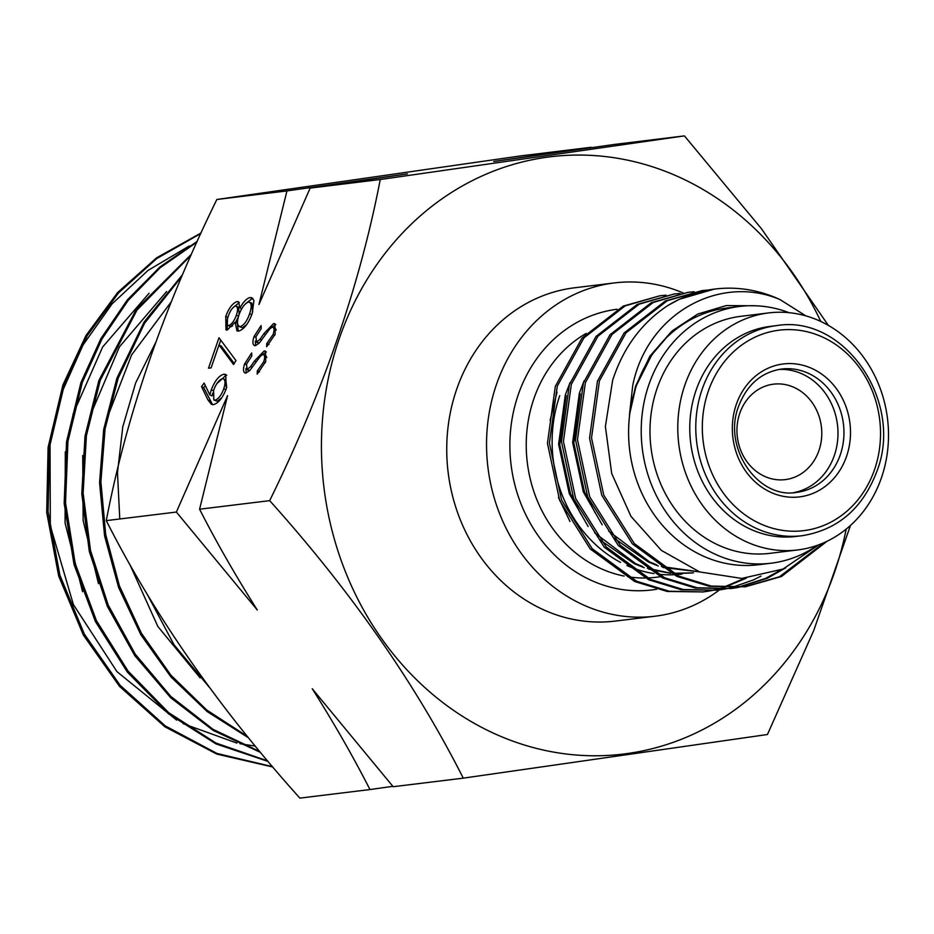 <?xml version="1.0" encoding="UTF-8"?>
<svg xmlns="http://www.w3.org/2000/svg" width="934" height="934" viewBox="0 0 934 934"><rect width="100%" height="100%" fill="white"/><g stroke="black" fill="none" stroke-linecap="round" stroke-linejoin="round"><path stroke-width="1.4" d="M793.713 492.627A62.123 54.697 83 0 0 834.342 455.465A62.123 54.697 83 0 0 778.652 369.49M801.991 535.731L795.99 536.466A105.822 93.178 -97 0 1 695.993 390.482A105.822 93.178 -97 0 1 770.305 326.386L776.306 325.662A105.822 93.178 -97 0 0 701.994 389.747A105.822 93.178 -97 0 0 801.991 535.731C837.786 529.917 862.759 508.446 876.886 471.343C904.31 401.468 844.009 313.882 776.306 325.662M655.049 616.218L615.249 621.087A167.887 147.841 -97 0 1 456.609 389.478A167.887 147.841 -97 0 1 574.503 287.8L614.303 282.932A167.887 147.841 83 0 0 496.409 384.621A167.887 147.841 83 0 0 655.049 616.218A167.887 147.841 83 0 0 719.425 589.938M666.047 295.179L659.988 295.751L625.15 305.885L583.937 337.898L557.294 386.081L549.402 443.078L561.614 500.192L592.191 548.713L636.614 581.24L669.176 591.222L703.314 591.923L709.338 591.024M710.307 590.86L716.285 589.611M717.254 589.377L723.185 587.766M724.142 587.474L746.301 578.181M744.561 578.298L723.138 587.416M722.18 587.719L716.25 589.377M715.292 589.611L709.315 590.918M708.346 591.094L702.333 592.039M703.314 591.923L667.215 591.467L634.653 581.485L590.23 548.947L559.653 500.426L547.441 443.311L555.333 386.326L581.975 338.143L623.188 306.13L659.988 295.751M708.159 290.03L702.099 290.602L667.273 300.736L626.06 332.749L599.406 380.932L591.526 437.929L603.726 495.043L634.303 543.565L678.726 576.091L711.288 586.073L745.437 586.774L781.501 576.488L827.045 541.265M824.162 542.607L779.54 576.722L744.445 586.891M745.425 586.774L709.326 586.318L676.765 576.336L632.341 543.798L601.765 495.277L589.564 438.163L597.445 381.177L624.099 332.994L665.312 300.981L702.099 290.602M694.125 291.747L688.066 292.319L653.228 302.453L612.015 334.465L585.373 382.648L577.481 439.645L589.693 496.76L620.269 545.281L664.693 577.807L697.254 587.79L731.392 588.49L737.416 587.591M738.385 587.428L767.468 578.204L785.727 567.825M780.999 569.915L765.506 578.438L737.393 587.486M736.424 587.661L730.411 588.607M731.392 588.49L695.293 588.035L662.731 578.053L618.308 545.514L587.731 496.993L575.519 439.879L583.411 382.893L610.054 334.711L651.267 302.698L688.066 292.319M680.08 293.463L674.021 294.035L639.195 304.169L597.97 336.182L571.328 384.364L563.447 441.362L575.648 498.476L606.224 546.997L650.648 579.524L683.209 589.506L717.359 590.206L723.371 589.307M724.34 589.144L730.318 587.895M731.287 587.661L753.423 579.921L761.035 576.08M717.347 590.206L681.248 589.751L648.686 579.769L604.263 547.231L573.686 498.709L561.486 441.595L569.366 384.61L596.02 336.427L637.233 304.414L674.021 294.035M805.867 315.879L780.007 299.569A149.615 131.752 -97 0 0 715.024 289.026L714.603 289.073M715.024 289.026A149.615 131.752 -97 0 0 667.845 305.523L679.357 299.265L714.183 289.131M681.96 574.095A129.336 113.89 -97 0 1 675.726 574.667M673.496 574.772A129.336 113.89 -97 0 1 657.162 574.048M653.917 573.593A129.336 113.89 -97 0 1 626.889 565.49M620.585 562.408A129.336 113.89 -97 0 1 559.746 395.666M881.486 477.636A119.4 105.145 -97 0 1 797.636 549.951A119.4 105.145 -97 0 1 684.809 385.228A119.4 105.145 -97 0 1 768.659 312.913A119.4 105.145 -97 0 1 881.486 477.636M797.636 549.951L769.838 553.348A119.4 105.145 -97 0 1 657.011 388.626A119.4 105.145 -97 0 1 740.86 316.311L768.659 312.913M817.437 545.281A129.336 113.89 -97 0 1 771.04 563.214A129.336 113.89 -97 0 1 648.826 384.785A129.336 113.89 -97 0 1 739.658 306.445A129.336 113.89 -97 0 1 788.996 312.668M771.04 563.214L758.408 564.755A129.336 113.89 -97 0 1 636.194 386.326A129.336 113.89 -97 0 1 727.014 307.987L739.658 306.445M739.775 413.283A48.078 42.345 -97 0 1 773.539 384.166A48.078 42.345 -97 0 1 818.966 450.492A48.078 42.345 -97 0 1 785.202 479.621A48.078 42.345 -97 0 1 739.775 413.283M756.003 305.792L726.243 305.57L697.733 314.069L672.387 330.753L651.874 354.768L636.019 386.279L629.481 414.731L632.727 385.45C647.192 313.357 719.647 273.814 780.007 299.569M667.845 305.523C641.6 322.872 623.188 347.81 612.634 380.325L605.384 426.523L611.7 473.503L630.975 516.362L661.389 550.418L699.671 571.947L741.759 578.426L783.019 569.051L818.779 544.791M569.962 521.487L558.439 497.343M550.091 420.312L557.026 392.245M683.163 292.961A167.887 147.841 83 0 0 614.303 282.932M629.481 414.731L635.517 386.337L649.889 356.193L671.406 331.628M699.449 571.865L662.906 567.487M658.272 565.981L648.465 562.034L614.175 538.288M602.196 524.815L583.33 491.926L572.647 442.518L579.349 393.202L584.124 380.78M692.304 572.974L673.542 573.569M670.729 573.371L648.873 569.203M644.226 567.697L634.431 563.751L600.142 540.004M588.163 526.531L569.285 493.642L558.602 444.234L565.315 394.919L570.079 382.496M699.251 571.795L661.4 566.518M656.497 564.778L649.609 561.894L608.664 531.131M595.063 512.708L584.462 491.786L573.803 442.809L580.236 393.844M693.437 572.834L673.064 573.324M670.168 573.067L647.367 568.234M642.464 566.494L635.564 563.611L594.619 532.847M581.018 514.424L570.429 493.502L559.758 444.526L566.202 395.561M846.169 529.111A300.853 264.917 -97 0 1 491.576 732.291A300.853 264.917 -97 0 1 339.135 339.007A300.853 264.917 -97 0 1 682.252 178.546A300.853 264.917 -97 0 1 820.776 321.448M463.276 778.15L393.179 786.72L312.248 688.755C333.917 723.021 353.157 756.61 369.969 789.557L299.861 798.115C218.813 707.89 154.285 615.389 106.266 520.623C126.335 415.945 163.193 308.909 216.851 199.491L521.02 155.85L591.117 147.28L493.794 161.489L614.327 144.443L684.424 135.885L380.255 179.515C359.964 284.858 323.106 391.895 269.681 500.647C350.729 590.883 415.268 683.373 463.276 778.15L767.444 734.509L813.689 630.625L850.489 525.398M369.969 789.557L392.84 786.335M255.297 746.103L239.991 743.721M236.886 743.09L183.134 723.652M176.631 720.114L116.948 671.628L73.377 604.555L50.308 525.76L50.027 443.311M52.316 429.406L62.088 391.953L82.998 345.055L112.103 303.854L147.969 270.451L189.322 245.934M197.202 241.381L159.947 266.949L127.363 299.872L100.849 338.703L80.908 382.683L66.524 441.805L64.177 503.461L74.019 564.51L95.443 621.589L127.433 672.2L168.4 713.728L215.999 743.908L268.105 761.455M267.649 760.906L215.929 743.032L168.634 712.63L128.028 671.021L96.389 620.55L75.21 563.576L65.532 502.749L67.937 441.455L82.285 382.52L101.969 339.007L128.086 300.491L160.181 267.731L196.84 242.175M191.412 254.258L136.399 309.189L98.887 380.488L84.994 436.19L81.795 493.888L89.325 551.48L107.305 606.271L134.753 655.61L170.688 697.745L213.232 730.458L260.563 752.454M259.85 751.59L212.987 729.302L170.782 696.379L135.29 654.244L108.192 605.034L90.493 550.406L83.126 493.175L86.395 435.723L100.23 380.325L137.053 309.983L190.875 255.461M182.539 274.608L144.116 322.055L116.867 378.293L103.686 429.477L99.564 482.715L104.585 535.929L118.606 587.463L140.929 634.875L170.934 676.928L207.185 711.591L248.549 737.848M247.405 736.436L206.683 709.98L170.794 675.06L141.361 633.159L119.389 585.805L105.694 534.552L100.884 481.746L105.098 428.753L118.186 378.13L144.642 323.129L181.71 276.546M201.032 232.998L156.48 257.912L117.661 292.494L85.975 335.551L62.94 384.878L48.101 447.363L46.7 512.392L58.69 576.08L83.406 635.143L119.54 686.397L164.886 726.792L216.863 754.112L272.821 767.012M272.518 766.662L216.945 753.446L165.225 725.87L120.112 685.299L84.34 634.104L59.904 575.239L48.043 511.575L49.56 446.791L64.341 384.715L87.201 335.656L118.466 292.996L156.725 258.578L200.787 233.523M147.292 594.421L173.969 644.67L209.274 687.249M245.957 373.075C243.214 372.818 242.758 369.771 244.591 363.91L251.643 352.959L251.783 356.017L246.529 364.05L247.09 369.537L250.604 366.618L254.445 361.049L264.182 350.939L265.419 351.102L265.758 361.563L257.2 374.137L257.329 370.915L263.68 361.82C265.151 357.337 264.894 354.897 262.933 354.488L260.458 356.146L249.798 370.494L245.957 373.075L244.836 372.935M266.809 357.512L265.84 355.62L262.933 354.488M249.308 370.576L246.506 369.455L249.857 370.424M219 344.95L211.107 367.868L208.516 368.183L218.988 337.758L235.963 360.582L233.57 364.54L219 344.95L221.206 345.989L234.212 363.478M216.851 199.491L286.948 190.921L258.952 304.507L310.158 188.084L380.255 179.515M106.266 520.623L176.374 512.054L257.305 610.007C235.637 575.753 216.384 542.152 199.584 509.217L227.581 395.631L176.374 512.054M199.584 509.217L269.681 500.647M225.736 316.381C228.83 308.115 232.624 303.165 237.119 301.542L238.415 301.705L239.991 307.916C243.319 301.892 246.658 298.425 249.997 297.537L251.923 297.794L253.943 300.643L252.203 313.427C248.596 323.433 244.078 329.328 238.637 331.103L236.979 330.881L235.076 322.195L227.231 330.076L226.005 329.912L225.736 316.381L227.884 317.385M213.431 404.62L211.458 404.329L207.99 399.997L201.534 386.641L204.091 383.057L209.8 394.872L211.317 389.782C214.82 380.757 219 375.561 223.856 374.207L225.748 374.441L226.273 388.707C222.689 397.942 218.404 403.254 213.431 404.62M255.379 345.697C252.647 345.44 252.192 342.381 254.025 336.532L261.076 325.569L261.205 328.628L255.963 336.672L256.523 342.159L260.026 339.229L263.878 333.671L273.604 323.549L274.841 323.724L275.191 334.185L266.622 346.748L266.75 343.537L273.113 334.442C274.584 329.959 274.327 327.507 272.354 327.11L269.879 328.768L259.22 343.105L255.379 345.697L254.27 345.545M276.242 330.134L275.261 328.243L272.354 327.11M258.73 343.198L255.928 342.077L259.278 343.047M310.158 188.084L407.481 173.876L286.948 190.921M828.341 325.371L761.642 228.958L684.424 135.885M232.986 307.66L239.349 302.581L237.119 301.542M241.743 308.745L239.991 307.916M245.829 303.457L252.215 298.576L249.997 297.537M252.215 298.576L252.904 298.541M238.252 331.126L237.283 323.234L235.076 322.195M227.231 330.076L227.452 318.961M252.729 311.816L251.853 303.153L248.514 301.974C244.731 303.55 241.567 307.8 239.034 314.711C236.676 321.95 237.073 325.931 240.248 326.655C244.078 325.09 247.206 320.759 249.623 313.696C252.04 306.527 251.678 302.616 248.514 301.974M242.455 327.706L239.127 326.515L242.455 327.706L246.833 324.448M239.197 314.268L238.485 307.134L235.508 305.99C232.496 307.379 230.079 310.824 228.246 316.311C226.355 321.786 226.542 324.892 228.795 325.627C231.854 324.168 234.387 320.666 236.407 315.143C238.17 309.668 237.866 306.609 235.508 305.99M231.002 326.666L228.059 325.534L231.002 326.666L232.671 325.826M235.555 322.417L238.345 316.93M238.567 316.159L236.407 315.143M251.748 314.688L249.623 313.696M219.07 344.985L220.751 340.116M212.543 404.632L203.752 387.68L201.534 386.641M203.752 387.68L205.282 385.532M212.8 393.097L212.018 395.911L209.8 394.872M213.466 390.797L211.317 389.782M216.84 383.664L226.075 375.246L223.856 374.207M226.075 375.246L226.752 375.223M226.717 387.341L225.794 379.811L222.467 378.62C218.941 379.951 215.976 383.886 213.594 390.4L213.839 400.021L215.042 400.172C218.498 398.946 221.405 395.152 223.763 388.789C225.771 382.461 225.339 379.076 222.467 378.62M213.839 400.021L217.26 401.211L221.813 397.721M225.888 389.782L223.763 388.789M217.26 401.211L215.042 400.172M259.524 371.942L257.329 370.915M265.373 362.614L263.68 361.82M246.156 373.051L245.887 368.475M246.319 364.715L244.591 363.91M252.203 367.366L250.604 366.618M256.056 361.808L254.445 361.049M262.326 354.663L266.33 351.99M266.283 351.931L264.182 350.939M268.945 344.564L266.75 343.537M274.806 335.236L273.113 334.442M255.577 345.662L255.321 341.097M255.741 337.337L254.025 336.532M261.637 339.988L260.026 339.229M265.49 334.43L263.878 333.671M271.759 327.285L275.752 324.612M275.717 324.542L273.604 323.549M82.589 591.701L65.076 523.04L65.298 451.846M72.969 414.346L102.635 347.004L149.078 293.241M98.479 583.633L83.149 520.565L82.717 455.453M90.038 416.062L119.459 346.818L166.649 291.513M106.978 418.549L131.601 354.92L171.202 301.904M200.086 677.815L157.858 626.481L129.616 564.008M119.774 518.977L117.474 472.639L122.786 426.78L135.628 382.998L155.511 342.825M781.606 369.035A62.123 54.697 -97 0 1 840.308 454.73A62.123 54.697 -97 0 1 796.679 492.358C758.536 499.573 722.239 448.005 738.572 406.36C746.978 384.633 761.315 372.187 781.606 369.035M846.566 456.329A66.956 58.959 -97 0 1 770.2 492.043A66.956 58.959 -97 0 1 736.272 404.515A66.956 58.959 -97 0 1 812.638 368.802A66.956 58.959 -97 0 1 846.566 456.329M874.586 469.498A100.989 88.928 -97 0 1 759.424 523.355A100.989 88.928 -97 0 1 708.252 391.346A100.989 88.928 -97 0 1 823.426 337.478A100.989 88.928 -97 0 1 874.586 469.498M660.046 576.78L656.053 577.27A129.336 113.89 -97 0 1 647.344 577.948M645.009 578.006A129.336 113.89 -97 0 1 627.648 576.698M624.145 576.068A129.336 113.89 -97 0 1 533.839 398.841A129.336 113.89 -97 0 1 586.178 333.415M656.625 589.261A141.431 124.537 -97 0 1 538.439 536.081A141.431 124.537 -97 0 1 518.195 394.86A141.431 124.537 -97 0 1 617.07 309.259M210.197 401.036L207.99 399.997"/></g></svg>
